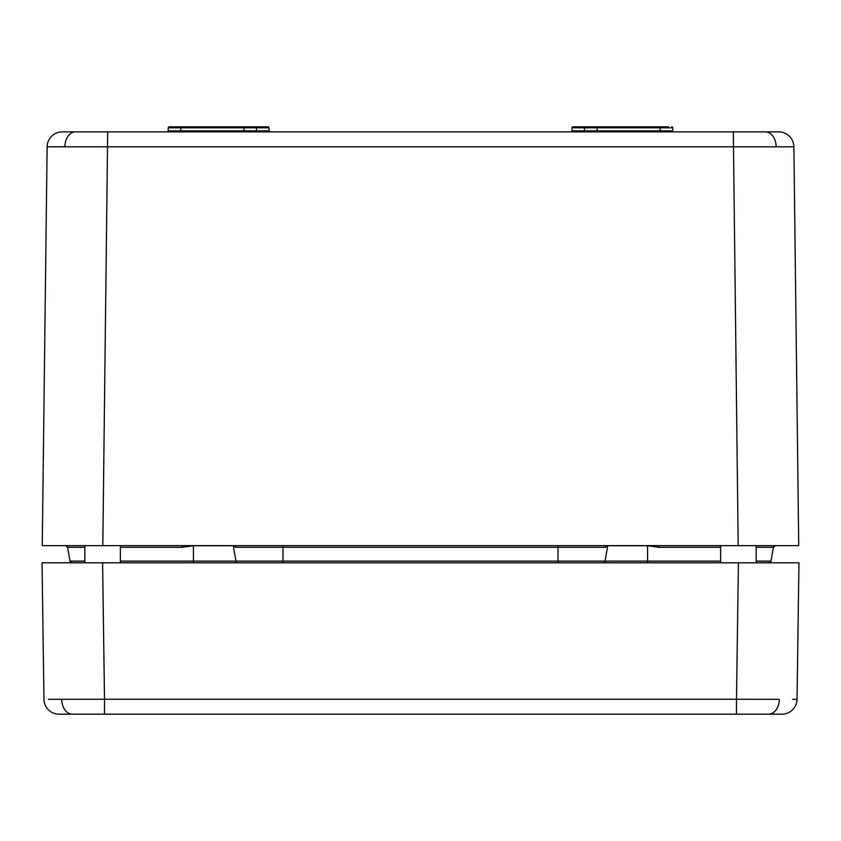 <?xml version="1.0" encoding="UTF-8"?>
<svg xmlns="http://www.w3.org/2000/svg" width="841" height="841" viewBox="0 0 841 841"><rect width="100%" height="100%" fill="white"/><g stroke="black" fill="none" stroke-linecap="round" stroke-linejoin="round"><path stroke-width="1.26" d="M792.59 699.313L797.047 699.249A15.138 15.138 0 0 1 781.909 714.177L59.091 714.177A15.138 15.138 0 0 1 43.953 699.249L42.05 562.797L102.591 562.797L72 562.797A2.018 2.018 0 0 1 70.013 561.126L84.836 561.126M48.41 699.313L104.505 699.249L104.505 714.177L64.252 714.177M797.047 699.249L798.95 562.797L102.591 562.797L104.505 699.249L736.495 699.249L738.409 562.797L763.628 562.797M776.748 714.177L736.495 714.177L736.495 699.249L779.313 699.334A15.138 10.702 90 0 1 768.611 714.177M770.987 561.126A2.018 2.018 0 0 1 769 562.797A2.018 2.018 -90 0 0 770.987 561.126L769 562.797L770.987 561.126L773.426 547.312L770.987 561.126L756.164 561.126M775.413 545.641A2.018 2.018 90 0 0 773.426 547.312L775.413 545.641A2.018 2.018 0 0 0 774.54 545.841M242.902 131.869A1.009 1.009 0 0 0 243.911 130.881L269.099 130.881L269.046 127.811L243.964 127.811A1.009 1.009 0 0 1 244.973 126.823L268.037 126.823A1.009 1.009 0 0 1 269.046 127.811L269.099 130.881A1.009 1.009 0 0 0 270.108 131.869A1.009 1.009 0 0 1 269.099 130.881L269.046 127.811M256.431 126.823L169.283 126.823A1.009 1.009 90 0 0 168.274 127.811L168.221 130.881A1.009 1.009 154.2 0 1 167.212 131.869A1.009 1.009 -90 0 0 168.221 130.881L168.316 130.881M256.505 131.869L256.516 126.823L268.037 126.823M180.889 126.823L180.889 127.811L168.274 127.811A1.009 1.009 -25.8 0 1 168.494 127.201M263.244 127.811L265.357 127.811L263.244 127.811M258.723 130.881L265.409 130.881A1.009 0.715 90 0 0 266.124 131.869M660.174 131.869L660.174 130.881L672.779 130.881A1.009 1.009 -154.2 0 0 673.788 131.869A1.009 1.009 -90 0 1 672.779 130.881L672.726 127.811L597.036 127.811A1.009 1.009 0 0 0 596.027 126.823L576.358 126.823L584.569 126.823L576.358 126.823L584.484 126.823L584.495 127.811L571.954 127.811A1.009 1.009 0 0 1 572.963 126.823L576.358 126.823A1.009 0.715 90 0 0 575.643 127.811L577.756 127.811M671.717 130.881L671.013 130.881M570.892 131.869A1.009 1.009 0 0 0 571.901 130.881L597.089 130.881L597.036 127.811L584.495 127.811L584.495 130.881L597.089 130.881A1.009 1.009 0 0 0 598.098 131.869M584.569 126.823L668.322 126.823A1.009 0.715 90 0 1 669.037 127.811L669.341 127.811M672.726 127.811A1.009 1.009 90 0 0 671.717 126.823M672.527 130.881L669.762 130.881M582.277 130.881L575.591 130.881A1.009 0.715 90 0 1 574.876 131.869M47.128 146.818A15.138 15.138 0 0 1 62.266 131.869L778.734 131.869A15.138 15.138 0 0 1 793.872 146.818L47.128 146.818L42.26 545.641L738.188 545.641L733.32 131.869M51.585 146.765L64.862 146.744A15.138 10.702 90 0 1 75.574 131.869L107.68 131.869L102.812 545.641M647.57 562.797L647.57 545.641L659.134 545.641L659.134 547.312L647.57 545.735L607.749 545.735L605.373 547.312L558.014 547.312L558.014 561.126L720.632 561.126M233.619 545.641L233.745 545.641A2.018 1.903 -90 0 1 235.627 547.312L233.251 545.735L193.43 545.735L193.43 561.126L558.014 561.126L558.014 562.797M181.866 545.641L193.43 545.735L181.866 547.312L181.866 545.641M789.415 146.765L793.872 146.818L798.74 545.641L738.188 545.641M78.381 545.641L65.587 545.641L78.381 545.641M84.836 547.312L67.574 547.312L70.013 561.126L67.574 547.312A2.018 2.018 -140 0 0 65.587 545.641L65.587 545.641A2.018 2.018 170 0 1 65.976 545.683M243.911 130.881L243.964 127.811L180.889 127.811L180.826 130.881L243.911 130.881M171.196 131.869A1.009 0.715 90 0 0 171.911 130.881L180.826 130.881L180.826 131.869M264.757 130.881L257.84 130.881M571.901 130.881L571.954 127.811L571.901 130.881M171.196 130.881L168.473 130.881M584.495 131.869L584.495 130.881L660.174 130.881L660.111 126.823L668.322 126.823M669.804 131.869A1.009 0.715 90 0 1 669.089 130.881L672.779 130.881M576.243 130.881L583.16 130.881M85.298 146.765L107.68 146.818M572.963 126.823A1.009 1.009 0 0 0 571.954 127.811M607.181 545.651L607.255 545.641A2.018 1.903 -90 0 0 605.373 547.312M70.013 561.126L72 562.797A2.018 2.018 -90 0 1 70.318 561.893M61.687 699.334A15.138 10.702 90 0 0 72.389 714.177M773.426 547.312L756.164 547.312M246.886 131.869A1.009 0.715 90 0 0 247.601 130.881M248.368 126.823A1.009 0.715 90 0 0 247.653 127.811M264.642 126.823A1.009 0.715 90 0 1 265.357 127.811M172.678 126.823A1.009 0.715 90 0 0 171.963 127.811M592.632 126.823A1.009 0.715 90 0 1 593.347 127.811M594.114 131.869A1.009 0.715 90 0 1 593.399 130.881M765.426 131.869A15.138 10.702 90 0 1 776.138 146.744M181.866 547.312L120.368 547.312M120.368 561.126L193.43 561.126L193.43 562.797M233.23 545.641A2.018 1.987 -90 0 1 233.251 545.735L235.932 561.126A2.018 1.987 90 0 0 237.887 562.797M558.014 545.641L558.014 547.312L282.986 547.312L282.986 562.797M282.986 545.641L282.986 547.312L235.627 547.312M607.77 545.641A2.018 1.987 -89.8 0 0 607.749 545.735L605.068 561.126A2.018 1.987 90 0 1 603.113 562.797M720.632 547.312L659.134 547.312M773.951 546.272L774.971 545.693M67.574 547.312L65.587 545.641M66.838 546.072L65.966 545.672M70.245 561.777L70.707 562.324M84.836 545.641L84.836 562.797M120.368 545.641L120.368 562.797M720.632 545.641L720.632 562.797M756.164 545.641L756.164 562.797"/></g></svg>
